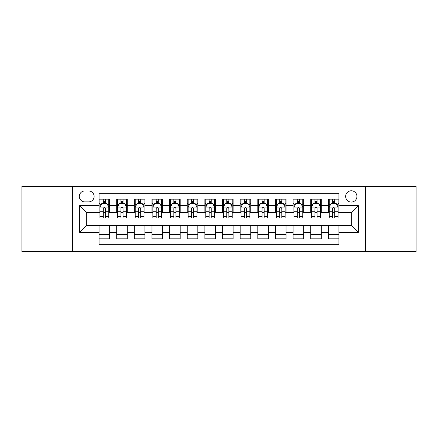 <?xml version="1.0" encoding="UTF-8"?>
<svg xmlns="http://www.w3.org/2000/svg" width="438" height="438" viewBox="0 0 438 438"><rect width="100%" height="100%" fill="white"/><g stroke="black" fill="none" stroke-linecap="round" stroke-linejoin="round"><path stroke-width="0.66" d="M351.281 190.782A5.645 5.645 0 0 0 345.637 196.427A5.645 5.645 0 0 0 351.281 202.066A5.645 5.645 0 0 0 356.926 196.427A5.645 5.645 0 0 0 351.281 190.782M365.391 251.631L416.1 251.631L416.1 186.369L365.391 186.369L365.391 251.631L72.609 251.631L72.609 186.369L21.9 186.369L21.9 251.631L72.609 251.631M338.935 199.159L328.352 199.159L328.352 205.597L321.3 205.597L321.3 212.649L328.352 212.649L328.352 205.597M321.3 205.597L321.3 199.159L310.717 199.159L310.717 205.597L303.66 205.597L303.66 212.649L310.717 212.649L310.717 205.597M303.66 205.597L303.66 199.159L293.077 199.159L293.077 205.597L286.025 205.597L286.025 212.649L293.077 212.649L293.077 205.597M286.025 205.597L286.025 199.159L275.442 199.159L275.442 205.597L268.385 205.597L268.385 212.649L275.442 212.649L275.442 205.597M268.385 205.597L268.385 199.159L257.801 199.159L257.801 205.597L250.75 205.597L250.75 212.649L257.801 212.649L257.801 205.597M250.75 205.597L250.75 199.159L240.166 199.159L240.166 205.597L233.109 205.597L233.109 212.649L240.166 212.649L240.166 205.597M233.109 205.597L233.109 199.159L222.526 199.159L222.526 205.597L215.474 205.597L215.474 212.649L222.526 212.649L222.526 205.597M215.474 205.597L215.474 199.159L204.891 199.159L204.891 205.597L197.834 205.597L197.834 212.649L204.891 212.649L204.891 205.597M197.834 205.597L197.834 199.159L187.25 199.159L187.25 205.597L180.199 205.597L180.199 212.649L187.25 212.649L187.25 205.597M180.199 205.597L180.199 199.159L169.615 199.159L169.615 205.597L162.558 205.597L162.558 212.649L169.615 212.649L169.615 205.597M162.558 205.597L162.558 199.159L151.975 199.159L151.975 205.597L144.923 205.597L144.923 212.649L151.975 212.649L151.975 205.597M144.923 205.597L144.923 199.159L134.34 199.159L134.34 205.597L127.283 205.597L127.283 212.649L134.34 212.649L134.34 205.597M127.283 205.597L127.283 199.159L116.7 199.159L116.7 212.649L109.648 212.649L109.648 199.159L99.065 199.159M99.065 238.841L109.648 238.841L109.648 225.351L116.7 225.351L116.7 238.841L127.283 238.841L127.283 225.351L134.34 225.351L134.34 232.403L127.283 232.403M134.34 232.403L134.34 238.841L144.923 238.841L144.923 225.351L151.975 225.351L151.975 232.403L144.923 232.403M151.975 232.403L151.975 238.841L162.558 238.841L162.558 225.351L169.615 225.351L169.615 232.403L162.558 232.403M169.615 232.403L169.615 238.841L180.199 238.841L180.199 225.351L187.25 225.351L187.25 232.403L180.199 232.403M187.25 232.403L187.25 238.841L197.834 238.841L197.834 225.351L204.891 225.351L204.891 232.403L197.834 232.403M204.891 232.403L204.891 238.841L215.474 238.841L215.474 225.351L222.526 225.351L222.526 232.403L215.474 232.403M222.526 232.403L222.526 238.841L233.109 238.841L233.109 225.351L240.166 225.351L240.166 232.403L233.109 232.403M240.166 232.403L240.166 238.841L250.75 238.841L250.75 225.351L257.801 225.351L257.801 232.403L250.75 232.403M257.801 232.403L257.801 238.841L268.385 238.841L268.385 225.351L275.442 225.351L275.442 232.403L268.385 232.403M275.442 232.403L275.442 238.841L286.025 238.841L286.025 225.351L293.077 225.351L293.077 232.403L286.025 232.403M293.077 232.403L293.077 238.841L303.66 238.841L303.66 225.351L310.717 225.351L310.717 232.403L303.66 232.403M310.717 232.403L310.717 238.841L321.3 238.841L321.3 225.351L328.352 225.351L328.352 232.403L321.3 232.403M84.78 201.891L88.657 201.891A5.47 5.47 0 0 0 94.126 196.427A5.47 5.47 0 0 0 88.657 190.957L84.78 190.957A5.47 5.47 0 0 0 79.311 196.427A5.47 5.47 0 0 0 84.78 201.891M365.391 186.369L72.609 186.369M338.935 205.597L338.935 193.251L99.065 193.251L99.065 212.649L86.719 212.649L86.719 225.351L99.065 225.351L99.065 244.749L338.935 244.749L338.935 225.351L351.281 225.351L351.281 212.649L338.935 212.649L338.935 205.597L358.339 205.597L358.339 232.403L338.935 232.403M99.065 232.403L79.661 232.403L79.661 205.597L99.065 205.597M328.352 232.403L328.352 238.841L338.935 238.841M99.065 203.566L99.946 203.566M103.297 203.566L105.416 203.566M108.766 203.566L109.648 203.566M99.065 212.474L99.946 212.474M103.297 212.474L105.416 212.474M108.766 212.474L109.648 212.474M99.065 225.526L109.648 225.526M99.065 234.434L109.648 234.434M116.7 212.474L117.587 212.474M120.937 212.474L123.051 212.474M126.401 212.474L127.283 212.474M116.7 203.566L117.587 203.566M120.937 203.566L123.051 203.566M126.401 203.566L127.283 203.566M116.7 225.526L127.283 225.526M116.7 234.434L127.283 234.434M134.34 225.526L144.923 225.526M134.34 234.434L144.923 234.434M134.34 203.566L135.222 203.566M138.572 203.566L140.691 203.566M144.042 203.566L144.923 203.566M134.34 212.474L135.222 212.474M138.572 212.474L140.691 212.474M144.042 212.474L144.923 212.474M151.975 225.526L162.558 225.526M151.975 234.434L162.558 234.434M151.975 203.566L152.857 203.566M156.213 203.566L158.326 203.566M161.677 203.566L162.558 203.566M151.975 212.474L152.857 212.474M156.213 212.474L158.326 212.474M161.677 212.474L162.558 212.474M169.615 225.526L180.199 225.526M169.615 234.434L180.199 234.434M169.615 203.566L170.497 203.566M173.848 203.566L175.966 203.566M179.317 203.566L180.199 203.566M169.615 212.474L170.497 212.474M173.848 212.474L175.966 212.474M179.317 212.474L180.199 212.474M187.25 225.526L197.834 225.526M187.25 234.434L197.834 234.434M187.25 203.566L188.132 203.566M191.483 203.566L193.601 203.566M196.952 203.566L197.834 203.566M187.25 212.474L188.132 212.474M191.483 212.474L193.601 212.474M196.952 212.474L197.834 212.474M204.891 225.526L215.474 225.526M204.891 234.434L215.474 234.434M204.891 203.566L205.772 203.566M209.123 203.566L211.242 203.566M214.593 203.566L215.474 203.566M204.891 212.474L205.772 212.474M209.123 212.474L211.242 212.474M214.593 212.474L215.474 212.474M222.526 225.526L233.109 225.526M222.526 234.434L233.109 234.434M222.526 203.566L223.407 203.566M226.758 203.566L228.877 203.566M232.228 203.566L233.109 203.566M222.526 212.474L223.407 212.474M226.758 212.474L228.877 212.474M232.228 212.474L233.109 212.474M240.166 225.526L250.75 225.526M240.166 234.434L250.75 234.434M240.166 203.566L241.048 203.566M244.399 203.566L246.517 203.566M249.868 203.566L250.75 203.566M240.166 212.474L241.048 212.474M244.399 212.474L246.517 212.474M249.868 212.474L250.75 212.474M257.801 225.526L268.385 225.526M257.801 234.434L268.385 234.434M257.801 203.566L258.683 203.566M262.034 203.566L264.152 203.566M267.503 203.566L268.385 203.566M257.801 212.474L258.683 212.474M262.034 212.474L264.152 212.474M267.503 212.474L268.385 212.474M275.442 225.526L286.025 225.526M275.442 234.434L286.025 234.434M275.442 203.566L276.323 203.566M279.674 203.566L281.787 203.566M285.143 203.566L286.025 203.566M275.442 212.474L276.323 212.474M279.674 212.474L281.787 212.474M285.143 212.474L286.025 212.474M293.077 225.526L303.66 225.526M293.077 234.434L303.66 234.434M293.077 203.566L293.958 203.566M297.309 203.566L299.428 203.566M302.778 203.566L303.66 203.566M293.077 212.474L293.958 212.474M297.309 212.474L299.428 212.474M302.778 212.474L303.66 212.474M310.717 225.526L321.3 225.526M310.717 234.434L321.3 234.434M310.717 203.566L311.599 203.566M314.949 203.566L317.063 203.566M320.413 203.566L321.3 203.566M310.717 212.474L311.599 212.474M314.949 212.474L317.063 212.474M320.413 212.474L321.3 212.474M328.352 225.526L338.935 225.526M328.352 234.434L338.935 234.434M328.352 203.566L329.234 203.566M332.584 203.566L334.703 203.566M338.054 203.566L338.935 203.566M328.352 212.474L329.234 212.474M332.584 212.474L334.703 212.474M338.054 212.474L338.935 212.474M86.719 212.649L79.661 205.597M86.719 225.351L79.661 232.403M358.339 205.597L351.281 212.649M358.339 232.403L351.281 225.351M105.416 201.453L103.297 201.453M108.766 216.503L105.416 216.503L105.416 217.943L108.766 217.943L108.766 207.185L107.003 203.654L101.709 203.654L99.946 207.185L99.946 217.943L103.297 217.943L103.297 216.503L99.946 216.503M99.946 207.185L99.946 199.159M108.766 207.185L108.766 199.159M103.297 203.654L103.297 199.159M105.416 199.159L105.416 203.654M105.416 216.503L105.416 208.504C104.709 207.147 104.003 207.147 103.297 208.504L103.297 216.503M123.051 201.453L120.937 201.453M126.401 216.503L123.051 216.503L123.051 217.943L126.401 217.943L126.401 207.185L124.638 203.654L119.35 203.654L117.587 207.185L117.587 217.943L120.937 217.943L120.937 216.503L117.587 216.503M117.587 207.185L117.587 199.159M126.401 207.185L126.401 199.159M120.937 203.654L120.937 199.159M123.051 199.159L123.051 203.654M123.051 216.503L123.051 208.504C122.344 207.147 121.644 207.147 120.937 208.504L120.937 216.503M140.691 201.453L138.572 201.453M144.042 216.503L140.691 216.503L140.691 217.943L144.042 217.943L144.042 207.185L142.279 203.654L136.984 203.654L135.222 207.185L135.222 217.943L138.572 217.943L138.572 216.503L135.222 216.503M135.222 207.185L135.222 199.159M144.042 207.185L144.042 199.159M138.572 203.654L138.572 199.159M140.691 199.159L140.691 203.654M140.691 216.503L140.691 208.504C139.985 207.147 139.279 207.147 138.572 208.504L138.572 216.503M158.326 201.453L156.213 201.453M161.677 216.503L158.326 216.503L158.326 217.943L161.677 217.943L161.677 207.185L159.914 203.654L154.625 203.654L152.857 207.185L152.857 217.943L156.213 217.943L156.213 216.503L152.857 216.503M152.857 207.185L152.857 199.159M161.677 207.185L161.677 199.159M156.213 203.654L156.213 199.159M158.326 199.159L158.326 203.654M158.326 216.503L158.326 208.504C157.62 207.147 156.919 207.147 156.213 208.504L156.213 216.503M175.966 201.453L173.848 201.453M179.317 216.503L175.966 216.503L175.966 217.943L179.317 217.943L179.317 207.185L177.554 203.654L172.26 203.654L170.497 207.185L170.497 217.943L173.848 217.943L173.848 216.503L170.497 216.503M170.497 207.185L170.497 199.159M179.317 207.185L179.317 199.159M173.848 203.654L173.848 199.159M175.966 199.159L175.966 203.654M175.966 216.503L175.966 208.504C175.26 207.147 174.554 207.147 173.848 208.504L173.848 216.503M193.601 201.453L191.483 201.453M196.952 216.503L193.601 216.503L193.601 217.943L196.952 217.943L196.952 207.185L195.189 203.654L189.9 203.654L188.132 207.185L188.132 217.943L191.483 217.943L191.483 216.503L188.132 216.503M188.132 207.185L188.132 199.159M196.952 207.185L196.952 199.159M191.483 203.654L191.483 199.159M193.601 199.159L193.601 203.654M193.601 216.503L193.601 208.504C192.895 207.147 192.194 207.147 191.483 208.504L191.483 216.503M211.242 201.453L209.123 201.453M214.593 216.503L211.242 216.503L211.242 217.943L214.593 217.943L214.593 207.185L212.824 203.654L207.535 203.654L205.772 207.185L205.772 217.943L209.123 217.943L209.123 216.503L205.772 216.503M205.772 207.185L205.772 199.159M214.593 207.185L214.593 199.159M209.123 203.654L209.123 199.159M211.242 199.159L211.242 203.654M211.242 216.503L211.242 208.504C210.536 207.147 209.829 207.147 209.123 208.504L209.123 216.503M228.877 201.453L226.758 201.453M232.228 216.503L228.877 216.503L228.877 217.943L232.228 217.943L232.228 207.185L230.465 203.654L225.176 203.654L223.407 207.185L223.407 217.943L226.758 217.943L226.758 216.503L223.407 216.503M223.407 207.185L223.407 199.159M232.228 207.185L232.228 199.159M226.758 203.654L226.758 199.159M228.877 199.159L228.877 203.654M228.877 216.503L228.877 208.504C228.171 207.147 227.464 207.147 226.758 208.504L226.758 216.503M246.517 201.453L244.399 201.453M249.868 216.503L246.517 216.503L246.517 217.943L249.868 217.943L249.868 207.185L248.1 203.654L242.811 203.654L241.048 207.185L241.048 217.943L244.399 217.943L244.399 216.503L241.048 216.503M241.048 207.185L241.048 199.159M249.868 207.185L249.868 199.159M244.399 203.654L244.399 199.159M246.517 199.159L246.517 203.654M246.517 216.503L246.517 208.504C245.811 207.147 245.105 207.147 244.399 208.504L244.399 216.503M264.152 201.453L262.034 201.453M267.503 216.503L264.152 216.503L264.152 217.943L267.503 217.943L267.503 207.185L265.74 203.654L260.446 203.654L258.683 207.185L258.683 217.943L262.034 217.943L262.034 216.503L258.683 216.503M258.683 207.185L258.683 199.159M267.503 207.185L267.503 199.159M262.034 203.654L262.034 199.159M264.152 199.159L264.152 203.654M264.152 216.503L264.152 208.504C263.446 207.147 262.74 207.147 262.034 208.504L262.034 216.503M281.787 201.453L279.674 201.453M285.143 216.503L281.787 216.503L281.787 217.943L285.143 217.943L285.143 207.185L283.375 203.654L278.086 203.654L276.323 207.185L276.323 217.943L279.674 217.943L279.674 216.503L276.323 216.503M276.323 207.185L276.323 199.159M285.143 207.185L285.143 199.159M279.674 203.654L279.674 199.159M281.787 199.159L281.787 203.654M281.787 216.503L281.787 208.504C281.087 207.147 280.38 207.147 279.674 208.504L279.674 216.503M299.428 201.453L297.309 201.453M302.778 216.503L299.428 216.503L299.428 217.943L302.778 217.943L302.778 207.185L301.015 203.654L295.721 203.654L293.958 207.185L293.958 217.943L297.309 217.943L297.309 216.503L293.958 216.503M293.958 207.185L293.958 199.159M302.778 207.185L302.778 199.159M297.309 203.654L297.309 199.159M299.428 199.159L299.428 203.654M299.428 216.503L299.428 208.504C298.721 207.147 298.015 207.147 297.309 208.504L297.309 216.503M317.063 201.453L314.949 201.453M320.413 216.503L317.063 216.503L317.063 217.943L320.413 217.943L320.413 207.185L318.65 203.654L313.362 203.654L311.599 207.185L311.599 217.943L314.949 217.943L314.949 216.503L311.599 216.503M311.599 207.185L311.599 199.159M320.413 207.185L320.413 199.159M314.949 203.654L314.949 199.159M317.063 199.159L317.063 203.654M317.063 216.503L317.063 208.504C316.362 207.147 315.656 207.147 314.949 208.504L314.949 216.503M334.703 201.453L332.584 201.453M338.054 216.503L334.703 216.503L334.703 217.943L338.054 217.943L338.054 207.185L336.291 203.654L330.997 203.654L329.234 207.185L329.234 217.943L332.584 217.943L332.584 216.503L329.234 216.503M329.234 207.185L329.234 199.159M338.054 207.185L338.054 199.159M332.584 203.654L332.584 199.159M334.703 199.159L334.703 203.654M334.703 216.503L334.703 208.504C333.997 207.147 333.291 207.147 332.584 208.504L332.584 216.503M116.7 232.403L109.648 232.403M116.7 205.597L109.648 205.597M108.723 207.097L99.99 207.097M99.946 204.628L101.227 204.628M107.485 204.628L108.766 204.628M103.297 211.269L99.946 211.269M108.766 211.269L105.416 211.269M105.416 202.575L103.297 202.575M126.358 207.097L117.63 207.097M117.587 204.628L118.862 204.628M125.126 204.628L126.401 204.628M120.937 211.269L117.587 211.269M126.401 211.269L123.051 211.269M123.051 202.575L120.937 202.575M143.998 207.097L135.265 207.097M135.222 204.628L136.503 204.628M142.761 204.628L144.042 204.628M138.572 211.269L135.222 211.269M144.042 211.269L140.691 211.269M140.691 202.575L138.572 202.575M161.633 207.097L152.906 207.097M152.857 204.628L154.138 204.628M160.401 204.628L161.677 204.628M156.213 211.269L152.857 211.269M161.677 211.269L158.326 211.269M158.326 202.575L156.213 202.575M179.273 207.097L170.541 207.097M170.497 204.628L171.773 204.628M178.036 204.628L179.317 204.628M173.848 211.269L170.497 211.269M179.317 211.269L175.966 211.269M175.966 202.575L173.848 202.575M196.908 207.097L188.176 207.097M188.132 204.628L189.413 204.628M195.676 204.628L196.952 204.628M191.483 211.269L188.132 211.269M196.952 211.269L193.601 211.269M193.601 202.575L191.483 202.575M214.549 207.097L205.816 207.097M205.772 204.628L207.048 204.628M213.311 204.628L214.593 204.628M209.123 211.269L205.772 211.269M214.593 211.269L211.242 211.269M211.242 202.575L209.123 202.575M232.184 207.097L223.451 207.097M223.407 204.628L224.689 204.628M230.952 204.628L232.228 204.628M226.758 211.269L223.407 211.269M232.228 211.269L228.877 211.269M228.877 202.575L226.758 202.575M249.824 207.097L241.092 207.097M241.048 204.628L242.323 204.628M248.587 204.628L249.868 204.628M244.399 211.269L241.048 211.269M249.868 211.269L246.517 211.269M246.517 202.575L244.399 202.575M267.459 207.097L258.727 207.097M258.683 204.628L259.964 204.628M266.227 204.628L267.503 204.628M262.034 211.269L258.683 211.269M267.503 211.269L264.152 211.269M264.152 202.575L262.034 202.575M285.094 207.097L276.367 207.097M276.323 204.628L277.599 204.628M283.862 204.628L285.143 204.628M279.674 211.269L276.323 211.269M285.143 211.269L281.787 211.269M281.787 202.575L279.674 202.575M302.735 207.097L294.002 207.097M293.958 204.628L295.239 204.628M301.497 204.628L302.778 204.628M297.309 211.269L293.958 211.269M302.778 211.269L299.428 211.269M299.428 202.575L297.309 202.575M320.37 207.097L311.642 207.097M311.599 204.628L312.874 204.628M319.138 204.628L320.413 204.628M314.949 211.269L311.599 211.269M320.413 211.269L317.063 211.269M317.063 202.575L314.949 202.575M338.01 207.097L329.277 207.097M329.234 204.628L330.515 204.628M336.773 204.628L338.054 204.628M332.584 211.269L329.234 211.269M338.054 211.269L334.703 211.269M334.703 202.575L332.584 202.575"/></g></svg>
